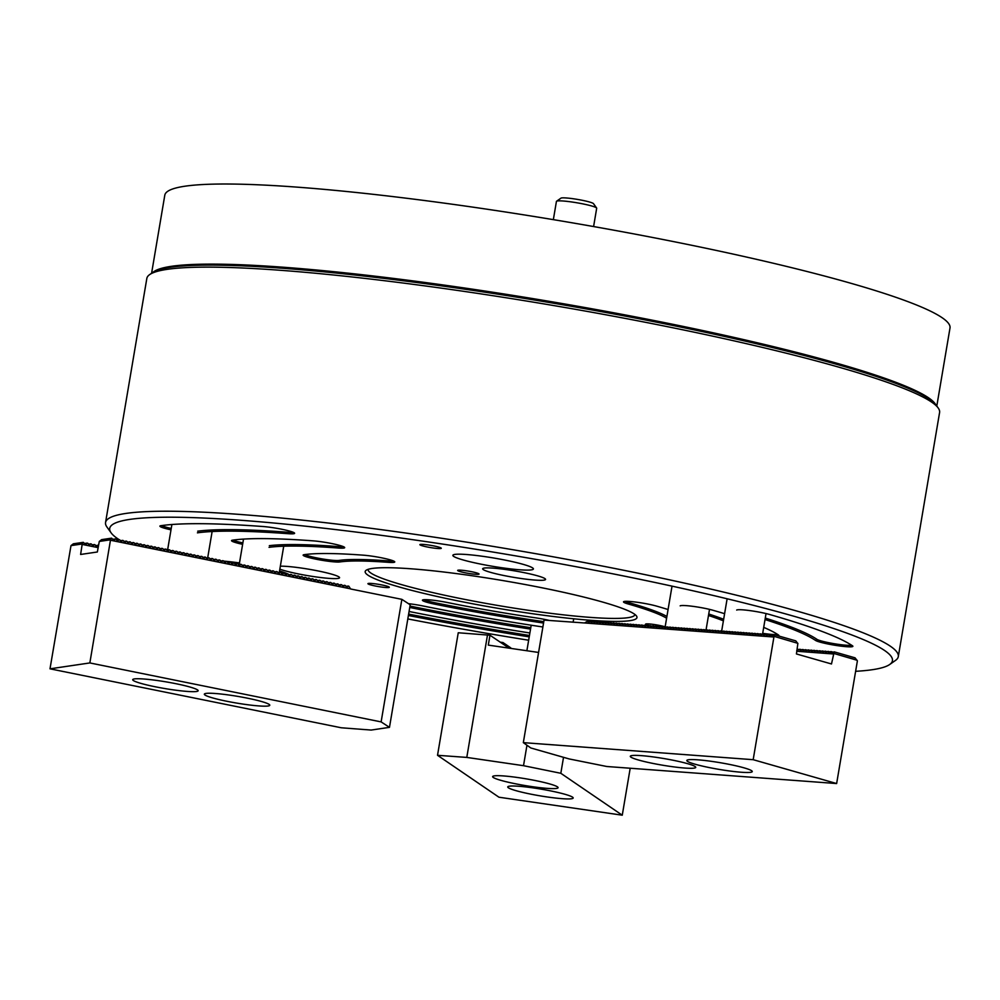<?xml version="1.0" encoding="UTF-8"?>
<svg xmlns="http://www.w3.org/2000/svg" width="1000" height="1000" viewBox="0 0 1000 1000"><rect width="100%" height="100%" fill="white"/><g stroke="black" fill="none" stroke-linecap="round" stroke-linejoin="round"><path stroke-width="1.5" d="M504.137 575.575A31.9 3.262 -170.4 0 0 545.562 579.425A31.9 3.262 -170.4 0 0 524.062 572.638A31.9 3.262 -170.4 0 0 482.638 568.787A31.9 3.262 -170.4 0 0 504.137 575.575M279.85 569.138A31.9 3.262 -170.4 0 0 298.137 573.875A31.9 3.262 -170.4 0 0 339.562 577.725A31.9 3.262 -170.4 0 0 318.062 570.938A31.9 3.262 -170.4 0 0 280.338 566.2M480.387 564.038A40.838 4.175 -170.4 0 0 533.4 568.962A40.838 4.175 -170.4 0 0 505.887 560.262A40.838 4.175 -170.4 0 0 452.863 555.337A40.838 4.175 -170.4 0 0 480.387 564.038M288.825 574.675A40.838 4.175 -170.4 0 0 288.15 574.2M287.225 573.713A40.838 4.175 -170.4 0 0 279.538 571M464.963 572.737A10.85 1.113 -170.4 0 0 479.05 574.038A10.85 1.113 -170.4 0 0 471.737 571.737A10.85 1.113 -170.4 0 0 457.65 570.425A10.85 1.113 -170.4 0 0 464.963 572.737M427.2 546.962A10.85 1.113 -170.4 0 0 441.287 548.275A10.85 1.113 -170.4 0 0 433.975 545.962A10.85 1.113 -170.4 0 0 419.888 544.663A10.85 1.113 -170.4 0 0 427.2 546.962M375.238 585.975A10.85 1.113 -170.4 0 0 389.312 587.288A10.85 1.113 -170.4 0 0 382.013 584.975A10.85 1.113 -170.4 0 0 367.925 583.675A10.85 1.113 -170.4 0 0 375.238 585.975M665.15 626.838A10.85 1.113 -170.4 0 0 659.663 625.475A10.85 1.113 -170.4 0 0 645.575 624.163A10.85 1.113 -170.4 0 0 649.712 625.763M543.55 623.038A19.137 1.963 9.6 0 1 542.625 622.9A210.575 21.525 9.6 0 1 435.325 604.275A19.137 1.963 9.6 0 1 422.562 600.013A19.137 1.963 9.6 0 1 447.275 602.5A172.288 17.613 -170.4 0 0 535.062 617.75A19.137 1.963 9.6 0 1 544.825 619.45A19.137 1.963 9.6 0 1 549.637 620.5M736.688 610.05A19.137 1.963 9.6 0 1 761.4 612.55A19.137 1.963 9.6 0 1 769.55 614.475A363.725 37.188 9.6 0 1 852.513 645.825A19.137 1.963 9.6 0 1 852.825 646.1A19.137 1.963 9.6 0 1 836.712 645.537A19.137 1.963 9.6 0 1 815.525 640.425A325.438 33.275 -170.4 0 0 765.037 619.538M680.163 605.862A19.137 1.963 9.6 0 1 704.875 608.35A19.137 1.963 9.6 0 1 713.037 610.288A287.15 29.362 9.6 0 1 724.6 613.688M666.6 618.225A172.288 17.613 -170.4 0 0 628.25 604A19.137 1.963 9.6 0 1 623.638 601.675A19.137 1.963 9.6 0 1 648.363 604.163A19.137 1.963 9.6 0 1 656.513 606.087A210.575 21.525 9.6 0 1 668.075 609.525M625.425 601.337A17.862 1.825 -170.4 0 0 629.4 602.812A173.562 17.75 9.6 0 1 666.9 616.475M171 529.825A19.137 1.963 9.6 0 1 160.025 525.95A19.137 1.963 9.6 0 1 160.863 525.7A363.725 37.188 9.6 0 1 263.225 526.538A19.137 1.963 9.6 0 1 281.725 529.237A19.137 1.963 9.6 0 1 294.55 533.1A19.137 1.963 9.6 0 1 288.263 533.7A325.438 33.275 -170.4 0 0 197.413 532.837M242.625 544.325A19.137 1.963 9.6 0 1 231.65 540.45A19.137 1.963 9.6 0 1 232.488 540.188A287.15 29.362 9.6 0 1 313.3 540.862A19.137 1.963 9.6 0 1 331.8 543.562A19.137 1.963 9.6 0 1 344.625 547.413A19.137 1.963 9.6 0 1 338.338 548.025A248.863 25.45 -170.4 0 0 269.037 547.337M363.375 555.175A19.137 1.963 9.6 0 1 381.875 557.875A19.137 1.963 9.6 0 1 394.7 561.737A19.137 1.963 9.6 0 1 388.413 562.337A172.288 17.613 -170.4 0 0 339.925 561.938A19.137 1.963 9.6 0 1 317.875 559.562A19.137 1.963 9.6 0 1 303.275 554.938A19.137 1.963 9.6 0 1 304.113 554.688A210.575 21.525 9.6 0 1 363.375 555.175M855.612 671.312A396.9 40.575 -170.4 0 0 889.663 664.513A396.9 40.575 -170.4 0 0 625.025 576.263A396.9 40.575 -170.4 0 0 111.112 532.837A396.9 40.575 -170.4 0 0 119.213 539.7M119.775 540.05A396.9 40.575 -170.4 0 0 120.65 540.588M111.112 532.837L106.95 527.038A402.013 41.1 9.6 0 1 105.55 522.513A402.013 41.1 9.6 0 1 627.463 571.025A402.013 41.1 9.6 0 1 898.3 656.6A402.013 41.1 9.6 0 1 895.5 660.413L889.663 664.513M149.637 274.613L152.562 272.562A399.45 40.838 9.6 0 1 668.375 324.55A399.45 40.838 9.6 0 1 936.112 405.087L938.2 407.987A402.013 41.1 -170.4 0 0 668.75 326.938A402.013 41.1 -170.4 0 0 149.637 274.613A402.013 41.1 -170.4 0 0 146.838 278.425L105.55 522.513M544.125 588.212A137.825 14.087 9.6 0 1 636.5 616A137.825 14.087 9.6 0 1 458.038 600.913A137.825 14.087 9.6 0 1 366.138 570.275A137.825 14.087 9.6 0 1 544.125 588.212M368.162 569.338A135.275 13.838 -170.4 0 0 368.125 569.5A135.275 13.838 -170.4 0 0 459.263 598.3A135.275 13.838 -170.4 0 0 634.888 614.625A135.275 13.838 -170.4 0 0 634.9 614.45M408.475 603.675A19.137 1.963 9.6 0 1 423.375 606.038A248.863 25.45 -170.4 0 0 542.888 626.987M530.538 629.1A287.15 29.362 9.6 0 1 411.413 607.8A19.137 1.963 9.6 0 1 409.75 607.45M409.062 611.487A325.438 33.275 -170.4 0 0 529.875 632.987M529.225 636.862A363.725 37.188 9.6 0 1 408.387 615.487M723.4 620.837A248.863 25.45 -170.4 0 0 708.487 615.475M763.713 627.375A287.15 29.362 9.6 0 1 778.525 635.025A19.137 1.963 9.6 0 1 778.838 635.312A19.137 1.963 9.6 0 1 778.337 635.875M407.812 618.925A396.9 40.575 -170.4 0 0 528.65 640.225M239.475 562.938A40.838 4.175 -170.4 0 0 223.663 561.125M898.3 656.6L939.587 412.512A402.013 41.1 -170.4 0 0 938.2 407.987M197.7 531.175A326.712 33.4 9.6 0 1 287.638 532.212A17.862 1.825 -170.4 0 0 292.975 532.188M161.737 525.562A17.862 1.825 -170.4 0 0 171.238 528.438M305 554.562A17.862 1.825 -170.4 0 0 321.238 558.75A17.862 1.825 -170.4 0 0 338.938 560.45A173.562 17.75 9.6 0 1 387.788 560.85A17.862 1.825 -170.4 0 0 393.125 560.837M269.325 545.675A250.138 25.575 9.6 0 1 337.713 546.525A17.862 1.825 -170.4 0 0 343.05 546.512M233.363 540.062A17.862 1.825 -170.4 0 0 242.862 542.938M765.275 618.062A326.712 33.4 9.6 0 1 816.963 639.35A17.862 1.825 -170.4 0 0 834.2 643.713A17.862 1.825 -170.4 0 0 851.475 645.138M408.625 614.1A362.45 37.062 -170.4 0 0 529.45 635.487M409.988 606.062A17.862 1.825 -170.4 0 0 412.025 606.487A285.875 29.225 -170.4 0 0 530.775 627.725M424.338 599.675A17.862 1.825 -170.4 0 0 435.938 602.962A209.3 21.4 -170.4 0 0 542.575 621.475A17.862 1.825 -170.4 0 0 543.787 621.65M762.7 633.325A17.862 1.825 -170.4 0 0 777.487 634.35M708.737 613.987A250.138 25.575 9.6 0 1 723.65 619.288M153.338 272.05A398.175 40.712 9.6 0 1 490.775 291.925A398.175 40.712 9.6 0 1 909.087 387.663A398.175 40.712 9.6 0 1 935.537 404.35M151.6 273.238L164.8 195.188A398.175 40.712 9.6 0 1 487.362 209.262A398.175 40.712 9.6 0 1 922.638 307.55A398.175 40.712 9.6 0 1 950 328L936.8 406.05M328.013 272.225A389.25 39.8 9.6 0 1 770.525 347.075M556.562 201.238L560.95 198.162A16.587 1.7 9.6 0 1 566.337 197.975A16.587 1.7 9.6 0 1 583.263 200.5A16.587 1.7 9.6 0 1 593.5 203.663L596.625 208.012A20.425 2.087 -170.4 0 0 584.025 204.125A20.425 2.087 -170.4 0 0 563.2 201.012A20.425 2.087 -170.4 0 0 556.562 201.238A20.425 2.087 -170.4 0 0 556.425 201.438L553.35 219.638M593.6 226.55L596.688 208.238A20.425 2.087 -170.4 0 0 596.625 208.012M175.787 683.675A33.188 3.388 -170.4 0 0 132.713 679.675A33.188 3.388 -170.4 0 0 155.062 686.737A33.188 3.388 -170.4 0 0 198.15 690.738A33.188 3.388 -170.4 0 0 175.787 683.675M247.413 698.175A33.188 3.388 -170.4 0 0 204.338 694.175A33.188 3.388 -170.4 0 0 226.688 701.237A33.188 3.388 -170.4 0 0 269.775 705.238A33.188 3.388 -170.4 0 0 247.413 698.175M401.863 599.35L381.125 721.9L389.475 727.35L410.2 604.8L401.863 599.35L350.6 588.975L348.8 586.175L345.788 586.325M347.975 586L347.262 587.487L345.213 585.45L342.212 585.6M344.387 585.275L343.688 586.763L341.637 584.725L338.625 584.875M340.812 584.55L340.1 586.038L338.05 584L335.05 584.15M337.225 583.825L336.525 585.312L334.475 583.275L331.463 583.425M333.65 583.1L332.938 584.587L330.887 582.55L327.887 582.7M330.062 582.375L329.363 583.862L327.312 581.825L324.3 581.975M326.488 581.65L325.775 583.138L323.725 581.1L320.725 581.25M322.9 580.925L322.2 582.413L320.15 580.375L317.137 580.525M319.325 580.2L318.612 581.688L316.562 579.65L313.562 579.8M315.738 579.475L315.038 580.962L312.987 578.925L309.975 579.075M312.162 578.75L311.45 580.237L309.4 578.2L306.4 578.35M308.575 578.025L307.875 579.513L305.825 577.475L302.812 577.625M305 577.3L304.288 578.787L302.238 576.75L299.237 576.9M301.413 576.575L300.712 578.062L298.663 576.025L295.65 576.175M297.838 575.85L297.125 577.337L295.075 575.3L292.075 575.45M294.25 575.125L293.55 576.613L291.5 574.575L288.488 574.725M290.675 574.4L289.962 575.887L287.913 573.85L284.913 574M287.087 573.675L286.388 575.163L284.337 573.125L281.325 573.275M283.5 572.95L282.8 574.438L280.75 572.4L277.75 572.55M279.925 572.225L279.225 573.713L277.175 571.675L274.163 571.825M276.337 571.5L275.637 572.987L273.587 570.95L270.587 571.1M272.762 570.775L272.062 572.263L270.012 570.225L267 570.375M269.175 570.05L268.475 571.538L266.425 569.5L263.425 569.65M265.6 569.325L264.9 570.812L262.85 568.775L259.837 568.925M262.013 568.6L261.312 570.087L259.262 568.05L256.262 568.2M258.438 567.875L257.738 569.362L255.688 567.325L252.675 567.475M254.85 567.15L254.15 568.638L252.1 566.6L249.1 566.75M251.275 566.425L250.575 567.913L248.525 565.875L245.512 566.025M247.688 565.7L246.988 567.188L244.938 565.15L241.938 565.3M244.112 564.975L243.412 566.462L241.363 564.425L238.35 564.575M240.525 564.25L239.825 565.737L237.775 563.7L234.775 563.85M236.95 563.525L236.25 565.013L234.2 562.975L231.188 563.125M233.363 562.8L232.662 564.288L230.613 562.25L227.613 562.4M229.788 562.075L229.088 563.562L227.037 561.525L224.025 561.675M226.2 561.35L225.5 562.837L223.45 560.8L220.45 560.95M222.625 560.625L221.912 562.112L219.875 560.075L216.863 560.225M219.037 559.9L218.337 561.388L216.287 559.35L213.287 559.5M215.463 559.175L214.75 560.662L212.712 558.625L209.7 558.775M211.875 558.45L211.175 559.938L209.125 557.9L206.125 558.05M208.3 557.725L207.587 559.212L205.55 557.175L202.537 557.325M204.713 557L204.013 558.488L201.962 556.45L198.962 556.6M201.137 556.287L200.425 557.762L198.388 555.725L195.375 555.875M197.55 555.562L196.85 557.038L194.8 555L191.8 555.15M193.975 554.837L193.263 556.312L191.225 554.275L188.212 554.425M190.387 554.113L189.688 555.588L187.638 553.55L184.638 553.7M186.812 553.387L186.1 554.862L184.062 552.825L181.05 552.975M183.225 552.663L182.525 554.138L180.475 552.1L177.475 552.25M179.65 551.938L178.938 553.413L176.9 551.375L173.888 551.525M176.062 551.213L175.362 552.688L173.312 550.65L170.312 550.8M172.488 550.487L171.775 551.962L169.737 549.925L166.725 550.075M168.9 549.763L168.2 551.237L166.15 549.2L163.15 549.35M165.325 549.038L164.613 550.513L162.575 548.475L159.562 548.625M161.737 548.312L161.038 549.788L158.988 547.75L155.988 547.9M158.162 547.587L157.45 549.062L155.4 547.025L152.4 547.175M154.575 546.862L153.875 548.337L151.825 546.3L148.825 546.45M151 546.138L150.287 547.612L148.238 545.575L145.238 545.725M147.413 545.413L146.713 546.888L144.662 544.85L141.662 545M143.837 544.688L143.125 546.163L141.075 544.125L138.075 544.275M140.25 543.962L139.55 545.438L137.5 543.4L134.5 543.55M136.675 543.237L135.963 544.712L133.912 542.675L130.912 542.825M133.088 542.513L132.387 543.987L130.338 541.95L127.338 542.1M98.462 545.4L95.463 545.55M129.512 541.788L128.8 543.263L126.75 541.225L123.75 541.375M97.638 545.237L96.925 546.712L94.875 544.675L91.875 544.837M125.925 541.062L125.225 542.537L123.175 540.5L120.175 540.65M94.05 544.513L93.35 545.988L91.3 543.95L88.3 544.113M122.35 540.337L121.638 541.812L119.588 539.775L116.587 539.925M90.475 543.787L89.763 545.262L87.713 543.225L84.712 543.387M118.763 539.612L118.062 541.087L116.013 539.05L113.012 539.2M389.475 727.35L371.138 730.062L341.275 727.775L50 668.825L70.987 545.625L73.35 543.8L83.312 542.337L82.225 543.962L80.612 554.462L97.35 551.987L99.288 541.45L101.638 539.625L111.6 538.162L110.525 539.788L89.85 662.938L50 668.825M86.888 543.062L86.188 544.538L85.363 544.375L83.312 542.337M98.088 547.638L82.3 544.438M71.525 545.45L82.225 543.962L70.987 545.625M115.188 538.888L114.475 540.363L113.663 540.2L111.6 538.162M350.55 588.837L110.6 540.262M99.812 541.275L110.525 539.788L99.288 541.45M381.125 721.9L89.85 662.938M741.25 772.237A33.188 3.388 -170.4 0 0 752.262 771.562A33.188 3.388 -170.4 0 0 733.238 765.2A33.188 3.388 -170.4 0 0 697.85 759.825A33.188 3.388 -170.4 0 0 686.825 760.5A33.188 3.388 -170.4 0 0 705.863 766.862A33.188 3.388 -170.4 0 0 741.25 772.237M684.725 768.037A33.188 3.388 -170.4 0 0 695.738 767.375A33.188 3.388 -170.4 0 0 676.712 761A33.188 3.388 -170.4 0 0 641.325 755.638A33.188 3.388 -170.4 0 0 630.312 756.3A33.188 3.388 -170.4 0 0 649.338 762.675A33.188 3.388 -170.4 0 0 684.725 768.037M584.575 622.975L544.05 620.087L523.325 742.638L753.175 759.688L773.925 637.013L584.575 622.975L587.762 621.025L590.075 621.55L590.3 620.275M588.35 622.6L590.588 621.237L592.9 621.763M591.175 622.812L593.413 621.438L595.725 621.962M594.012 623.013L596.237 621.65L598.55 622.175M596.838 623.225L599.062 621.862L601.375 622.388M599.663 623.438L601.888 622.075L604.2 622.6M602.487 623.65L604.712 622.288L607.025 622.8M605.312 623.862L607.537 622.487L609.85 623.013M608.138 624.062L610.375 622.7L612.688 623.225M610.962 624.275L613.2 622.913L615.513 623.438M613.787 624.487L616.025 623.125L618.337 623.638M616.613 624.7L618.85 623.325L621.163 623.85M619.438 624.9L621.675 623.538L623.987 624.062M622.263 625.112L624.5 623.75L626.812 624.275M625.087 625.325L627.325 623.962L629.637 624.487M627.925 625.538L630.15 624.163L632.463 624.688M630.75 625.737L632.975 624.375L635.288 624.9M633.575 625.95L635.8 624.587L638.112 625.112M636.4 626.163L638.625 624.8L640.938 625.325M639.225 626.375L641.45 625.013L643.763 625.525M642.05 626.587L644.287 625.212L646.6 625.737M644.875 626.788L647.113 625.425L649.425 625.95M647.7 627L649.938 625.638L652.25 626.163M650.525 627.212L652.763 625.85L655.075 626.362M653.35 627.425L655.588 626.05L657.9 626.575M656.175 627.625L658.413 626.263L660.725 626.788M659 627.837L661.237 626.475L663.55 627M661.825 628.05L664.062 626.688L666.375 627.212M664.663 628.263L666.888 626.888L669.2 627.413M667.487 628.462L669.712 627.1L672.025 627.625M670.312 628.675L672.537 627.312L674.85 627.837M673.138 628.888L675.362 627.525L677.675 628.05M675.962 629.1L678.188 627.737L680.512 628.25M678.787 629.312L681.025 627.938L683.337 628.462M681.612 629.513L683.85 628.15L686.162 628.675M684.438 629.725L686.675 628.362L688.988 628.888M687.262 629.938L689.5 628.575L691.812 629.087M690.088 630.15L692.325 628.775L694.638 629.3M692.913 630.35L695.15 628.987L697.463 629.513M695.738 630.562L697.975 629.2L700.288 629.725M698.575 630.775L700.8 629.412L703.112 629.938M701.4 630.988L703.625 629.612L705.938 630.138M704.225 631.188L706.45 629.825L708.763 630.35M707.05 631.4L709.275 630.037L711.587 630.562M709.875 631.613L712.1 630.25L714.425 630.775M712.7 631.825L714.938 630.462L717.25 630.975M715.525 632.038L717.763 630.662L720.075 631.188M718.35 632.238L720.588 630.875L722.9 631.4M721.175 632.45L723.413 631.087L725.725 631.613M724 632.663L726.237 631.3L728.55 631.812M726.825 632.875L729.062 631.5L731.375 632.025M729.65 633.075L731.888 631.712L734.2 632.238M732.487 633.288L734.712 631.925L737.025 632.45M735.312 633.5L737.537 632.137L739.85 632.663M797.25 649.112L799.112 649.6M738.138 633.713L740.362 632.337L742.675 632.863M796.737 650.612L799.625 649.287L801.938 649.812M740.962 633.913L743.188 632.55L745.5 633.075M800.212 650.863L802.45 649.5L804.762 650.025M743.787 634.125L746.012 632.762L748.337 633.288M803.037 651.075L805.275 649.712L807.588 650.238M746.612 634.338L748.85 632.975L751.162 633.5M805.863 651.287L808.1 649.912L810.413 650.438M749.438 634.55L751.675 633.188L753.988 633.7M808.688 651.488L810.925 650.125L813.238 650.65M752.262 634.763L754.5 633.387L756.812 633.913M811.525 651.7L813.75 650.337L816.062 650.863M755.088 634.963L757.325 633.6L759.638 634.125M814.35 651.912L816.575 650.55L818.888 651.075M757.913 635.175L760.15 633.812L762.463 634.338M817.175 652.125L819.4 650.763L821.712 651.275M760.738 635.388L762.975 634.025L765.288 634.538M820 652.337L822.225 650.962L824.538 651.488M763.562 635.6L765.8 634.225L768.112 634.75M822.825 652.537L825.05 651.175L827.362 651.7M766.4 635.8L768.625 634.438L770.938 634.963M825.65 652.75L827.887 651.388L830.2 651.912M769.225 636.013L771.45 634.65L773.763 635.175M828.475 652.962L830.713 651.6L833.025 652.113M773.925 637.013L774.938 634.913L772.05 636.225L771.4 636.175L772.1 634.7M797.875 643.337L774.225 636.388L797.875 643.337L796.438 653.95L831.488 663.975L834.188 651.85L831.3 653.175L830.65 653.125L831.363 651.637M769.05 636.1L769.275 634.487M766.225 635.9L766.45 634.275M763.4 635.688L763.625 634.062M760.575 635.475L760.8 633.862M757.75 635.262L757.975 633.65M754.925 635.05L755.15 633.438M752.1 634.85L752.325 633.225M749.275 634.637L749.5 633.025M746.45 634.425L746.675 632.812M743.612 634.212L743.85 632.6M740.788 634.012L741.025 632.388M737.962 633.8L738.188 632.188M735.138 633.587L735.362 631.975M732.312 633.375L732.537 631.763M729.488 633.175L729.712 631.55M726.663 632.962L726.888 631.337M723.838 632.75L724.062 631.138M721.012 632.537L721.237 630.925M718.188 632.325L718.413 630.712M715.362 632.125L715.588 630.5M712.537 631.912L712.763 630.3M709.7 631.7L709.938 630.087M706.875 631.487L707.113 629.875M704.05 631.287L704.275 629.663M701.225 631.075L701.45 629.462M698.4 630.862L698.625 629.25M695.575 630.65L695.8 629.038M692.75 630.45L692.975 628.825M689.925 630.237L690.15 628.612M687.1 630.025L687.325 628.413M684.275 629.812L684.5 628.2M681.45 629.6L681.675 627.987M678.625 629.4L678.85 627.775M675.8 629.188L676.025 627.575M672.962 628.975L673.2 627.362M670.138 628.763L670.362 627.15M667.312 628.562L667.537 626.938M664.488 628.35L664.712 626.737M661.663 628.138L661.888 626.525M658.838 627.925L659.062 626.312M656.012 627.725L656.237 626.1M653.188 627.513L653.413 625.887M650.362 627.3L650.588 625.688M647.537 627.087L647.763 625.475M644.712 626.875L644.938 625.262M641.888 626.675L642.113 625.05M639.05 626.462L639.288 624.85M636.225 626.25L636.45 624.637M633.4 626.038L633.625 624.425M630.575 625.837L630.8 624.212M627.75 625.625L627.975 624.012M624.925 625.413L625.15 623.8M622.1 625.2L622.325 623.587M619.275 625L619.5 623.375M616.45 624.788L616.675 623.162M613.625 624.575L613.85 622.962M610.8 624.362L611.025 622.75M607.975 624.15L608.2 622.537M605.138 623.95L605.375 622.325M602.312 623.737L602.537 622.125M599.487 623.525L599.712 621.912M596.663 623.312L596.888 621.7M593.837 623.112L594.062 621.487M591.013 622.9L591.237 621.287M588.188 622.688L588.413 621.075M797.438 643.025L795.8 640.875L774.938 634.913M796.888 651.263L833.175 653.962M857.138 660.288L833.475 653.337L856.688 659.975L857.387 660.888L836.637 783.55L753.175 759.688M828.312 653.05L828.538 651.438M825.487 652.837L825.713 651.225M822.65 652.625L822.887 651.012M819.825 652.425L820.05 650.8M817 652.212L817.225 650.6M814.175 652L814.4 650.387M811.35 651.787L811.575 650.175M808.525 651.587L808.75 649.963M805.7 651.375L805.925 649.762M802.875 651.162L803.1 649.55M800.05 650.95L800.275 649.338M797.138 649.775L797.45 649.125M856.688 659.975L855.05 657.825L834.188 651.85M523.325 742.638L530.788 747.962L569.175 758.938L606.788 766.5L836.637 783.55M508.4 787.788A33.188 3.388 -170.4 0 0 543.475 796.4A33.188 3.388 -170.4 0 0 573.175 798A33.188 3.388 -170.4 0 0 572.525 797.138A33.188 3.388 -170.4 0 0 537.45 788.538A33.188 3.388 -170.4 0 0 507.75 786.938A33.188 3.388 -170.4 0 0 508.4 787.788M493.3 777.487A33.188 3.388 -170.4 0 0 528.362 786.087A33.188 3.388 -170.4 0 0 558.075 787.688A33.188 3.388 -170.4 0 0 557.413 786.838A33.188 3.388 -170.4 0 0 522.35 778.225A33.188 3.388 -170.4 0 0 492.638 776.625A33.188 3.388 -170.4 0 0 493.3 777.487M500.1 642.138L503.1 642.575L504.913 644.837M503.537 643.037L505.662 645.35M504.3 643.55L506.425 645.863M505.05 644.075L507.175 646.388M505.812 644.587L507.938 646.9M506.562 645.1L508.688 647.412M507.325 645.612L509.45 647.925M508.075 646.125L510.087 648.288M508.825 646.65L510.487 648.35M509.588 647.163L510.9 648.413M510.337 647.675L511.3 648.462M563.525 757.325L560.825 773.288L622.263 815.2L630.2 768.238M538.575 652.45L488.3 645.113L489.975 635.225L509.125 648.15M503.1 642.575L504.85 645.238M510.65 647.725L511.125 648.438M509.9 647.212L510.662 648.375M509.137 646.688L510.2 648.312M508.387 646.175L509.525 648.037M507.638 645.662L508.775 647.513M506.875 645.15L508.013 647M506.125 644.625L507.262 646.488M505.363 644.112L506.5 645.975M504.613 643.6L505.75 645.462M503.85 643.088L505 644.938M489.975 635.225L458.25 632.762L437.525 755.3L498.95 797.212L622.263 815.2M437.525 755.3L466.788 757.412L523.513 765.688L560.825 773.288M487.512 634.862L466.788 757.412M526.962 745.238L523.513 765.688M628.25 604L629.4 602.812M388.413 562.337L387.788 560.85M339.925 561.938L338.938 560.45M338.338 548.025L337.713 546.525M288.263 533.7L287.638 532.212M815.525 640.425L816.963 639.35M435.938 602.962L435.325 604.275M542.575 621.475L542.625 622.9M412.025 606.487L411.413 607.8M171.9 524.513L167.6 549.95M212.125 531.538L207.688 557.825M243.512 539.1L239.225 564.45M283.725 546.213L279.312 572.325M709.525 609.375L706.012 630.1M672.025 586.15L665.15 626.85M573.7 618.787L573.112 622.25M531.2 625.212L526.875 650.738M766.038 613.562L762.537 634.288M727.125 598.787L721.663 631.05"/></g></svg>
